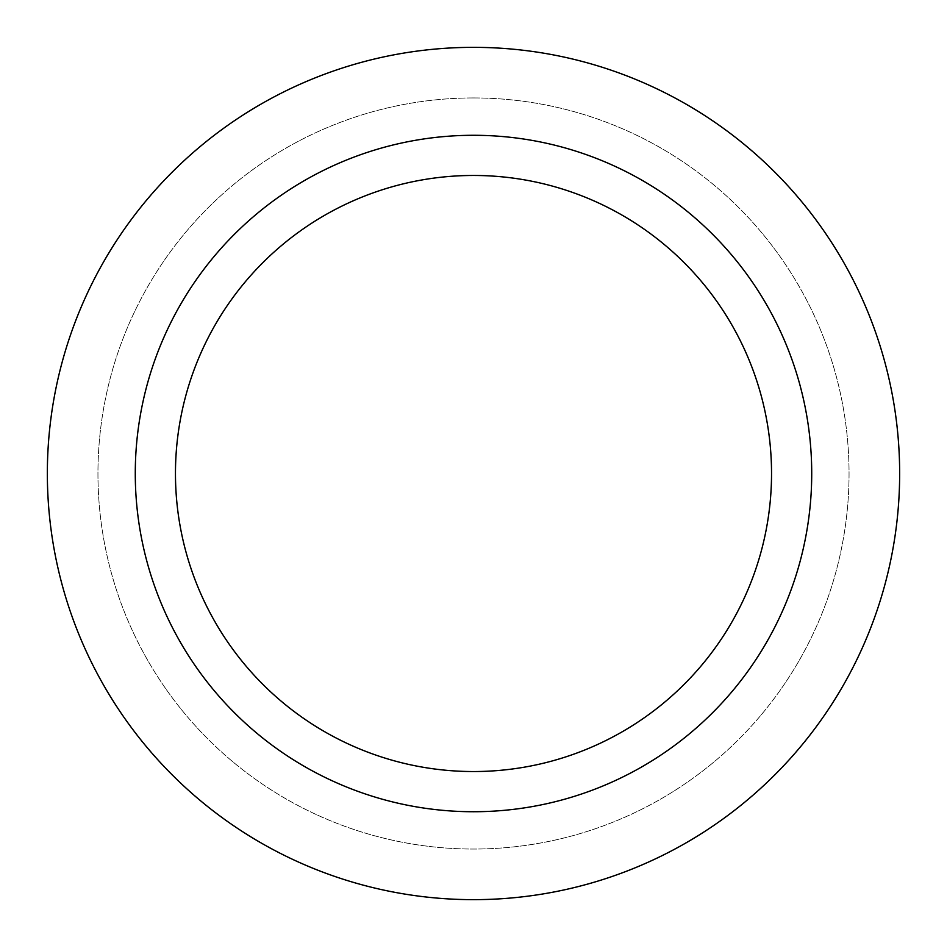 <?xml version="1.0" encoding="UTF-8"?>
<svg xmlns="http://www.w3.org/2000/svg" width="947" height="947" viewBox="0 0 947 947"><rect width="100%" height="100%" fill="white"/><g stroke="black" fill="none" stroke-linecap="round" stroke-linejoin="round"><path stroke-width="0.71" stroke-dasharray="4.74 3.55" d="M473.5 97.943A375.557 375.557 0 0 0 148.265 661.278A375.557 375.557 0 0 0 798.735 661.278A375.557 375.557 0 0 0 473.5 97.943A375.557 375.557 0 0 0 148.265 661.278A375.557 375.557 0 0 0 798.735 661.278A375.557 375.557 0 0 0 473.5 97.943M473.5 47.35A426.15 426.15 0 0 0 104.442 686.575A426.15 426.15 0 0 0 842.558 686.575A426.15 426.15 0 0 0 473.5 47.35M473.5 135.291A338.209 338.209 0 0 0 180.593 642.611A338.209 338.209 0 0 0 766.407 642.611A338.209 338.209 0 0 0 473.5 135.291M473.5 175.467A298.033 298.033 0 0 0 215.395 622.522A298.033 298.033 0 0 0 731.605 622.522A298.033 298.033 0 0 0 473.5 175.467"/><path stroke-width="1.42" d="M473.5 47.35A426.15 426.15 0 0 0 104.442 686.575A426.15 426.15 0 0 0 842.558 686.575A426.15 426.15 0 0 0 473.5 47.35M473.5 135.291A338.209 338.209 0 0 0 180.593 642.611A338.209 338.209 0 0 0 766.407 642.611A338.209 338.209 0 0 0 473.5 135.291M473.5 175.467A298.033 298.033 0 0 0 215.395 622.522A298.033 298.033 0 0 0 731.605 622.522A298.033 298.033 0 0 0 473.5 175.467"/></g></svg>
